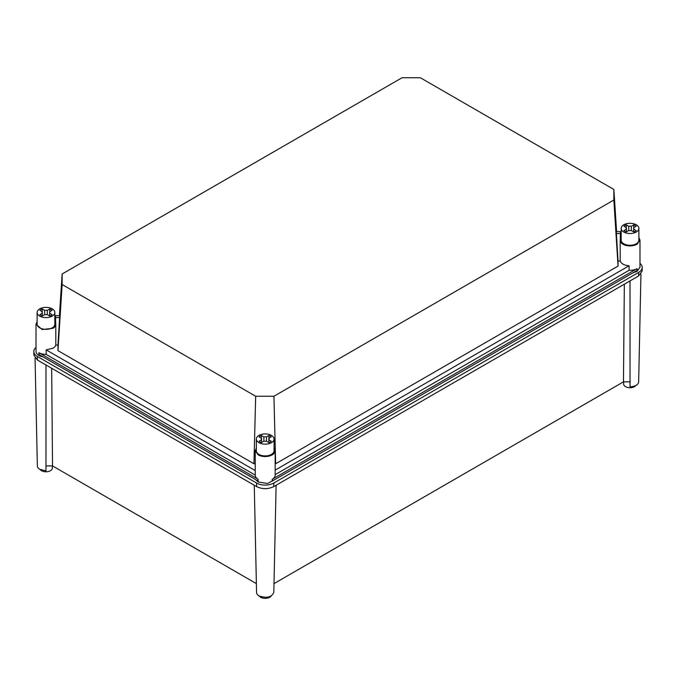 <?xml version="1.0" encoding="UTF-8"?>
<svg xmlns="http://www.w3.org/2000/svg" width="676" height="676" viewBox="0 0 676 676"><rect width="100%" height="100%" fill="white"/><g stroke="black" fill="none" stroke-linecap="round" stroke-linejoin="round"><path stroke-width="1.01" d="M624.337 284.199L623.466 381.847L274.008 583.608M51.663 368.268L52.534 465.925L256.373 583.608M52.534 465.925L45.976 465.925L45.976 469.524M623.466 381.847L630.024 381.847L630.024 386.756A8.627 4.977 0 0 0 638.651 381.839L640.949 274.034M635.93 385.413A6.363 3.676 180 0 1 634.527 386.638A6.363 3.676 180 0 1 627.582 387.433A6.363 3.676 180 0 1 623.652 384.036L623.652 381.847M52.348 465.925L52.348 468.113A6.363 3.676 180 0 1 50.48 470.707A6.363 3.676 180 0 1 40.07 469.482M45.985 364.989L45.976 470.834L39.876 469.372A8.627 4.977 0 0 1 37.349 465.916L35.051 358.111M256.567 592.472L254.269 485.25L256.559 592.413A8.627 4.977 0 0 0 256.567 592.472A8.627 4.977 0 0 0 259.094 595.936C266.665 598.48 271.575 597.305 273.814 592.413L276.112 485.25L273.814 592.413M271.101 596.046A6.363 3.676 180 0 1 269.69 597.271A6.363 3.676 180 0 1 259.28 596.046M642.2 267.51L642.124 271.127L638.575 275.977L638.634 272.394A12.176 7.03 0 0 0 642.2 267.51A12.176 7.03 0 0 0 639.986 263.378M36.014 347.447A12.176 7.03 0 0 0 33.8 351.579L33.876 355.196L37.425 360.046L256.635 486.61C262.339 489.323 268.042 489.323 273.746 486.61L638.575 275.977M33.8 351.579A12.176 7.03 0 0 0 37.366 356.463L256.576 483.027A12.176 7.03 0 0 0 273.805 483.027L638.634 272.394M613.859 189.466L420.328 77.723L402.076 77.723L62.141 273.983L62.141 284.528L255.672 396.263L273.924 396.263L613.859 200.003L613.859 189.466L616.605 231.606M46.162 354.393L255.224 475.093A9.963 5.754 0 0 0 255.224 475.203A9.963 5.754 0 0 0 258.147 479.267L38.929 352.703A9.963 5.754 0 0 0 46.162 354.393L46.162 349.872L53.024 348.191A9.963 5.754 180 0 0 55.804 345.081L57.959 345.081L57.959 350.616L62.141 284.528M255.224 475.093L255.224 470.572L46.162 349.872M57.959 350.616L253.939 463.761L255.224 463.761M253.939 463.761L255.672 396.263M59.42 315.675L62.141 273.983M57.959 345.081L59.725 315.675L55.5 315.675L55.5 317.593L59.725 317.593M37.121 321.599L36.014 324.226L42.165 329.542L53.024 328.299A9.963 5.754 0 0 0 55.804 325.19L55.804 345.081M36.014 324.226L36.014 351.351A9.963 5.754 0 0 0 42.943 356.835M55.5 317.593L55.804 325.19M55.5 322.536A9.963 5.754 0 0 0 54.832 321.599M258.147 479.267L258.147 481.075L38.929 354.511L38.929 352.703M613.859 200.003L618.041 266.09L618.041 261.004L620.196 261.004L620.196 241.121A9.963 5.754 0 0 0 626.99 245.641A9.963 5.754 0 0 0 637.071 244.222L639.986 240.157L639.986 267.282L637.071 271.346L633.057 272.758M274.684 479.664L267.535 483.501L258.147 481.98L255.697 479.664M275.157 463.761L275.656 463.761L273.924 396.263M618.041 266.09L275.656 463.761M618.041 261.004L616.275 231.606L620.5 231.606L620.196 241.121M639.986 240.157L638.879 237.521M256.331 448.154L255.224 450.791L258.147 454.863A9.963 5.754 0 0 0 269.006 456.106A9.963 5.754 0 0 0 275.157 450.791A9.963 5.754 0 0 0 274.05 448.154M275.157 474.645L629.094 270.299A9.963 5.754 0 0 0 637.071 268.634L272.234 479.267A9.963 5.754 0 0 0 275.157 475.203L275.157 450.791M620.196 261.004C621.303 263.75 624.269 265.347 629.094 265.778L275.157 470.124M616.275 233.524L620.5 233.524M621.168 237.521A9.963 5.754 0 0 0 620.5 238.459M629.094 270.299L629.094 265.778M637.071 268.634L637.071 270.442L272.234 481.075L272.234 479.267M37.121 312.481L37.121 324.226A8.856 5.112 0 0 0 39.715 327.843A8.856 5.112 0 0 0 52.238 327.843A8.856 5.112 0 0 0 54.832 324.226L54.832 312.481A8.856 5.112 0 0 0 52.238 308.864A8.856 5.112 0 0 0 42.588 307.757A8.856 5.112 0 0 0 37.121 312.481A8.856 5.112 0 0 0 39.715 316.098A8.856 5.112 0 0 0 49.365 317.205A8.856 5.112 0 0 0 54.832 312.481M42.326 311.729L42.326 313.233L39.85 314.661A7.199 4.157 0 0 0 42.199 316.013L44.675 314.585A3.879 2.239 0 0 0 47.278 314.585L49.754 316.013A7.199 4.157 0 0 0 51.063 315.413A7.199 4.157 0 0 0 52.103 314.661L49.627 313.233A3.879 2.239 0 0 0 49.855 312.481A3.879 2.239 0 0 0 49.627 311.729L52.103 310.301A7.199 4.157 0 0 0 49.754 308.94L47.278 310.368A3.879 2.239 0 0 0 44.675 310.368L42.199 308.94A7.199 4.157 0 0 0 40.89 309.54A7.199 4.157 0 0 0 39.85 310.301L42.326 311.729A3.879 2.239 0 0 0 42.106 312.481A3.879 2.239 0 0 0 42.326 313.233L42.326 315.945M42.199 311.653L42.199 308.94M44.675 310.368L44.675 314.585M47.278 314.585L47.278 310.368M49.754 308.94L49.754 311.653M49.627 311.729L49.627 315.945M256.331 439.037L256.331 450.791A8.856 5.112 0 0 0 258.925 454.407A8.856 5.112 0 0 0 271.456 454.407A8.856 5.112 0 0 0 274.05 450.791L274.05 439.037A8.856 5.112 0 0 0 271.456 435.42A8.856 5.112 0 0 0 261.798 434.313A8.856 5.112 0 0 0 256.331 439.037A8.856 5.112 0 0 0 258.925 442.653A8.856 5.112 0 0 0 268.583 443.76A8.856 5.112 0 0 0 274.05 439.037M261.536 438.285L261.536 439.789L259.069 441.217A7.199 4.157 0 0 0 261.409 442.577L263.885 441.149A3.879 2.239 0 0 0 266.488 441.149L268.964 442.577A7.199 4.157 0 0 0 270.282 441.977A7.199 4.157 0 0 0 271.313 441.217L268.837 439.789A3.879 2.239 0 0 0 269.065 439.037A3.879 2.239 0 0 0 268.837 438.285L271.313 436.857A7.199 4.157 0 0 0 268.964 435.505L266.488 436.933A3.879 2.239 0 0 0 263.885 436.933L261.409 435.505A7.199 4.157 0 0 0 260.099 436.105A7.199 4.157 0 0 0 259.069 436.857L261.536 438.285A3.879 2.239 0 0 0 261.316 439.037A3.879 2.239 0 0 0 261.536 439.789L261.536 442.501M261.409 438.217L261.409 435.505M263.885 436.933L263.885 441.149M266.488 441.149L266.488 436.933M268.964 435.505L268.964 438.217M268.837 438.285L268.837 442.501M621.168 228.404L621.168 240.157A8.856 5.112 0 0 0 623.762 243.774A8.856 5.112 0 0 0 636.285 243.774A8.856 5.112 0 0 0 638.879 240.157L638.879 228.404A8.856 5.112 0 0 0 636.285 224.787A8.856 5.112 0 0 0 626.635 223.68A8.856 5.112 0 0 0 621.168 228.404A8.856 5.112 0 0 0 623.762 232.02A8.856 5.112 0 0 0 633.412 233.127A8.856 5.112 0 0 0 638.879 228.404M626.373 227.651L626.373 229.156L623.897 230.584A7.199 4.157 0 0 0 626.246 231.944L628.722 230.516A3.879 2.239 0 0 0 631.325 230.516L633.801 231.944A7.199 4.157 0 0 0 635.11 231.344A7.199 4.157 0 0 0 636.15 230.584L633.674 229.156A3.879 2.239 0 0 0 633.894 228.404A3.879 2.239 0 0 0 633.674 227.651L636.15 226.223A7.199 4.157 0 0 0 633.801 224.871L631.325 226.299A3.879 2.239 0 0 0 628.722 226.299L626.246 224.871A7.199 4.157 0 0 0 624.937 225.471A7.199 4.157 0 0 0 623.897 226.223L626.373 227.651A3.879 2.239 0 0 0 626.145 228.404A3.879 2.239 0 0 0 626.373 229.156L626.373 231.868M626.246 227.584L626.246 224.871M628.722 226.299L628.722 230.516M631.325 230.516L631.325 226.299M633.801 224.871L633.801 227.584M633.674 227.651L633.674 231.868M630.024 381.847L630.015 280.92M37.425 360.046L37.366 356.463M256.635 486.61L256.576 483.027M273.746 486.61L273.805 483.027M255.224 475.203L255.224 450.791"/></g></svg>
